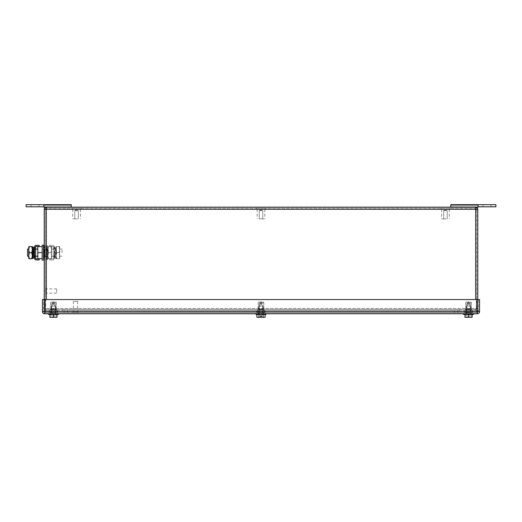 <?xml version="1.0" encoding="UTF-8"?>
<svg xmlns="http://www.w3.org/2000/svg" width="522" height="522" viewBox="0 0 522 522"><rect width="100%" height="100%" fill="white"/><g stroke="black" fill="none" stroke-linecap="round" stroke-linejoin="round"><path stroke-width="0.39" stroke-dasharray="2.61 1.96" d="M71.233 207.162L43.868 207.162L71.233 207.162L71.233 205.074L43.868 205.074L71.233 205.074L71.233 204.676L71.233 207.162L71.233 206.803L43.868 206.803L43.868 204.676L43.868 207.162L43.868 204.676L43.868 207.162L43.868 204.676L43.868 207.162L43.868 204.676L71.233 204.676L71.233 207.162L71.233 206.803L26.1 206.803L31.072 206.803L31.072 204.676L38.896 204.676L31.072 204.676L31.072 206.803L43.868 206.803L43.868 207.162L475.646 207.162A2.134 2.134 0 0 1 477.774 209.296L477.774 299.556M38.896 206.803L38.896 204.676L38.896 206.803L38.896 204.676L38.896 206.803L31.072 206.803L31.072 204.676L31.072 206.803L38.896 206.803M43.868 206.803L71.233 206.803L26.1 206.803L26.1 204.676L71.233 204.676L43.868 204.676M450.767 205.074L478.132 205.074L478.132 207.162L478.132 206.803L495.9 206.803L495.9 204.676L450.767 205.074L450.767 207.162L478.132 207.162L478.132 204.676L478.132 205.074L450.767 205.074L450.767 207.162L450.767 206.803L478.132 206.803L478.132 204.676L450.767 204.676L450.767 205.074L450.767 204.676L478.132 204.676L450.767 204.676L450.767 207.162L450.767 206.803L478.132 206.803L478.132 204.676L478.132 207.162L478.132 206.803L483.104 206.803L483.104 204.676L483.104 206.803L490.928 206.803L490.928 204.676L495.9 204.676L478.132 204.676L483.104 204.676L483.104 206.803L490.928 206.803L490.928 204.676L490.928 206.803L490.928 204.676L490.928 206.803L483.104 206.803L483.104 204.676L483.104 206.803M478.132 205.074L478.132 207.162L450.767 207.162L450.767 206.803L450.767 207.162L475.659 207.162M478.132 206.803L450.767 206.803L495.9 206.803L490.928 206.803L490.928 204.676L490.928 206.803M450.767 207.162L478.132 207.162M495.9 206.803L495.9 204.676L495.9 206.803M71.233 205.074L43.868 205.074M26.1 206.803L26.1 204.676L26.1 206.803M77.4 210.712L74.816 210.712L77.4 210.712M76.564 218.888L72.728 218.888L76.564 218.888M77.4 218.888L74.816 218.888L77.4 218.888M76.564 209.296L72.728 209.296L76.564 209.296M72.636 209.296L81.04 209.296L72.636 209.296M72.636 208.226L81.04 208.226L72.636 208.226M446.271 210.712L443.687 210.712L446.271 210.712M445.442 218.888L441.599 218.888L445.442 218.888M446.271 218.888L443.687 218.888L446.271 218.888M445.442 209.296L441.599 209.296L445.442 209.296M441.508 209.296L449.912 209.296L441.508 209.296M441.508 208.226L449.912 208.226L441.508 208.226M45.29 292.313L45.29 288.366L45.29 292.313M46.001 292.313L46.001 288.366L46.001 292.313M46.001 292.059L46.001 288.894L46.001 292.059M56.663 292.059L56.663 288.894L56.663 292.059M469.376 303.68L466.792 303.68L469.376 303.68M469.559 301.905L466.407 301.905L469.559 301.905M467.177 302.616L471.379 302.616L467.177 302.616M469.898 309.794L465.696 309.794L469.898 309.794M466.838 310.505L472.09 310.505L466.838 310.505M470.237 312.208L464.985 312.208L470.237 312.208M467.699 309.011L470.283 309.011L467.699 309.011M468.541 312.208L466.296 312.208L468.541 312.208M468.541 309.011L466.296 309.011L468.541 309.011M54.301 303.68L51.717 303.68L54.301 303.68M54.484 301.905L51.332 301.905L54.484 301.905M52.102 302.616L56.304 302.616L52.102 302.616M54.823 309.794L50.621 309.794L54.823 309.794M51.763 310.505L57.015 310.505L51.763 310.505M55.162 312.208L49.91 312.208L55.162 312.208M52.624 309.011L55.208 309.011L52.624 309.011M53.466 312.208L55.704 312.208L53.466 312.208M53.466 309.011L55.704 309.011L53.466 309.011M261.835 303.68L259.251 303.68L261.835 303.68M262.018 301.905L258.866 301.905L262.018 301.905M259.636 302.616L263.845 302.616L259.636 302.616M262.364 309.794L258.155 309.794L262.364 309.794M259.297 310.505L264.556 310.505L259.297 310.505M262.703 312.208L257.444 312.208L262.703 312.208M260.165 309.011L262.749 309.011L260.165 309.011M261 312.208L258.762 312.208L263.238 312.208L258.762 312.208L263.238 312.208L259.225 312.208L259.532 312.704L258.879 312.704L259.532 312.704L259.532 312.208L258.879 312.208L258.879 312.704L256.987 312.704L258.879 312.704L258.879 312.208L259.532 312.208L259.225 312.704L261.007 312.704L256.733 312.704L265.267 312.704L256.733 312.704L261 312.704L259.225 312.704L259.225 312.208L261.007 312.208M261 309.011L263.238 309.011L261 309.011M261.835 210.712L259.251 210.712L261.835 210.712M261 218.888L264.837 218.888L261 218.888M261.835 218.888L259.251 218.888L261.835 218.888M261 209.296L264.837 209.296L261 209.296M257.072 209.296L265.476 209.296L257.072 209.296M257.072 208.226L265.476 208.226L257.072 208.226M45.29 256.171L45.29 249.124L45.29 256.171L44.226 256.171L44.226 249.124L45.29 249.124C45.29 247.063 45.29 247.063 45.29 249.124C45.29 247.063 45.29 247.063 45.29 249.124L44.226 249.124L44.226 256.171L45.29 256.171L45.29 257.731L45.29 256.171M44.226 256.171L44.226 257.731L44.226 256.171M44.226 299.556L44.226 308.443A2.134 2.134 0 0 0 46.354 310.577L475.646 310.577A2.134 2.134 0 0 0 477.774 308.443A2.134 2.134 0 0 1 475.646 310.577A2.134 2.134 0 0 0 477.774 308.443L475.646 308.443L475.646 310.577L46.354 310.577A2.134 2.134 0 0 1 44.226 308.443L477.774 308.443M44.226 209.296L46.354 209.296L46.354 207.162A2.134 2.134 0 0 0 44.226 209.296L44.226 308.443L475.646 308.443L475.646 310.577M45.29 208.226L45.29 309.507L476.71 309.507L45.29 309.507L45.29 208.226L476.71 208.226L476.71 309.507L476.71 208.226L45.29 208.226M62.705 310.577L62.705 309.507L459.295 309.507L62.705 309.507L62.705 310.577L459.295 310.577L62.705 310.577M459.295 310.577L459.295 309.507L459.295 310.577M61.635 309.507L460.365 309.507L61.635 309.507M465.337 309.507L471.738 309.507L471.738 310.577L465.337 310.577L471.738 310.577L465.337 310.577L471.738 310.577L465.337 310.577L471.738 310.577L465.337 310.577L471.738 310.577L471.738 309.507L465.337 309.507L465.337 310.577L465.337 309.507L471.738 309.507L465.337 309.507L471.738 309.507L465.337 309.507L471.738 309.507L465.337 309.507L465.337 310.577L465.337 309.507M56.663 309.507L50.262 309.507L50.262 310.577L56.663 310.577L50.262 310.577L56.663 310.577L50.262 310.577L56.663 310.577L50.262 310.577L56.663 310.577L50.262 310.577L50.262 309.507L56.663 309.507L56.663 310.577L56.663 309.507L50.262 309.507L56.663 309.507L50.262 309.507L56.663 309.507L50.262 309.507L56.663 309.507L56.663 310.577L56.663 309.507M264.197 309.507L257.803 309.507L257.803 310.577L264.197 310.577L257.803 310.577L264.197 310.577L257.803 310.577L257.803 309.507L264.197 309.507L264.197 310.577L264.197 309.507L257.803 309.507L264.197 309.507M50.262 309.507L50.262 310.577L50.262 309.507M471.738 309.507L471.738 310.577L471.738 309.507M472.801 310.577L476.358 310.577L476.358 312.704L45.642 312.704L476.358 312.704L476.358 310.577L476.358 312.704A2.134 2.134 0 0 0 478.485 310.577A2.134 2.134 0 0 1 476.358 312.704L476.358 310.577L49.199 310.577L472.801 310.577L464.273 310.577L472.801 310.577L464.273 310.577L472.801 310.577L468.534 310.577L472.801 310.577L472.801 312.704L468.534 312.704C474.035 312.704 474.035 312.704 468.534 312.704C474.035 312.704 474.035 312.704 468.534 312.704C463.034 312.704 463.034 312.704 468.534 312.704C463.034 312.704 463.034 312.704 468.534 312.704L472.801 312.704L464.273 312.704L472.801 312.704L472.801 310.577M49.199 310.577L45.642 310.577L45.642 312.704A2.134 2.134 0 0 1 43.515 310.577A2.134 2.134 0 0 0 45.642 312.704L45.642 310.577L57.727 310.577L49.199 310.577L57.727 310.577L49.199 310.577L57.727 310.577L49.199 310.577L49.199 312.704L53.466 312.704C47.965 312.704 47.965 312.704 53.466 312.704C47.965 312.704 47.965 312.704 53.466 312.704C58.966 312.704 58.966 312.704 53.466 312.704C58.966 312.704 58.966 312.704 53.466 312.704C58.966 312.704 58.966 312.704 53.466 312.704C58.966 312.704 58.966 312.704 53.466 312.704C47.965 312.704 47.965 312.704 53.466 312.704C47.965 312.704 47.965 312.704 53.466 312.704L49.199 312.704L53.466 312.704L49.199 312.704L49.199 310.577M454.323 310.577L64.128 310.577L457.872 310.577L454.323 310.577L454.323 312.704L457.872 312.704L64.128 312.704L454.323 312.704L454.323 310.577M256.733 310.577L265.267 310.577L256.733 310.577L261 310.577L256.733 310.577L256.733 312.704L256.733 310.577M464.273 310.577L468.534 310.577L464.273 310.577L464.273 312.704L464.273 310.577M265.267 310.577L261 310.577L265.267 310.577L265.267 312.704L265.267 310.577M57.727 312.704L53.466 312.704L57.727 312.704L57.727 310.577L57.727 312.704M457.872 310.577L457.872 312.704L457.872 310.577M64.128 310.577L64.128 312.704L64.128 310.577M58.438 313.774L58.438 314.485L48.487 314.485L58.438 314.485L48.487 314.485L48.487 313.774L58.438 313.774L48.487 313.774L58.438 313.774L48.487 313.774L58.438 313.774L48.487 313.774L58.438 313.774L48.487 313.774L48.487 314.485L58.438 314.485L58.438 313.774L58.438 314.485L48.487 314.485L58.438 314.485L48.487 314.485L48.487 313.774M55.417 314.485L55.417 313.774L51.508 313.774L55.417 313.774L51.508 313.774L55.417 313.774L51.508 313.774L55.417 313.774L51.508 313.774L55.417 313.774L55.417 314.485L51.508 314.485L51.508 313.774L51.508 314.485L55.417 314.485L51.508 314.485L55.417 314.485L55.417 313.774L55.417 314.485L51.508 314.485L51.508 313.774L51.508 314.485L55.417 314.485M53.466 314.485L53.466 317.324L49.91 317.324L53.466 317.324L53.466 314.485L53.466 317.324L57.015 317.324L49.91 317.324L53.466 317.324L53.466 314.485L53.466 317.324L49.91 317.324L57.015 317.324L53.466 317.324L53.466 314.485L57.015 314.485L49.91 314.485L57.015 314.485L57.015 317.324L57.015 314.485L49.91 314.485L49.91 317.324L49.91 314.485L57.015 314.485L57.015 317.324L57.015 315.908L49.91 315.908L57.015 315.908L49.91 315.908L57.015 315.908L49.91 315.908L57.015 315.908L49.91 315.908L57.015 315.908L57.015 317.324L49.91 317.324L49.91 315.908L49.91 317.324L57.015 317.324L57.015 315.908L57.015 317.324L49.91 317.324L49.91 314.485L53.466 314.485L49.91 314.485L49.91 317.324L49.91 315.908L49.91 317.324L57.015 317.324L57.015 314.485L53.466 314.485L57.015 314.485L57.015 317.324L57.015 315.908L57.015 317.324L49.91 317.324L49.91 314.485L53.466 314.485L49.91 314.485L49.91 317.324L49.91 315.908L49.91 317.324L57.015 317.324L57.015 314.485L53.466 314.485L53.466 317.324L57.015 317.324L57.015 314.485M51.593 306.133L55.593 306.133L51.593 306.133M52.996 304.535L53.994 304.535L52.996 304.535M51.593 308.972L55.593 308.972L51.593 308.972M51.932 314.485L55.208 314.485L51.932 314.485M51.932 308.972L55.208 308.972L51.932 308.972M463.562 313.774L473.513 313.774L463.562 313.774L473.513 313.774L463.562 313.774L473.513 313.774L463.562 313.774L473.513 313.774L463.562 313.774L463.562 314.485L473.513 314.485L463.562 314.485L463.562 313.774L463.562 314.485L473.513 314.485L473.513 313.774L473.513 314.485L463.562 314.485L473.513 314.485L463.562 314.485L473.513 314.485L473.513 313.774M470.492 314.485L470.492 313.774L466.583 313.774L470.492 313.774L466.583 313.774L470.492 313.774L466.583 313.774L470.492 313.774L466.583 313.774L470.492 313.774L470.492 314.485L466.583 314.485L466.583 313.774L466.583 314.485L470.492 314.485L466.583 314.485L470.492 314.485L470.492 313.774L470.492 314.485L466.583 314.485L466.583 313.774L466.583 314.485L470.492 314.485M468.534 314.485L468.534 317.324L472.09 317.324L464.985 317.324L468.534 317.324L468.534 314.485L468.534 317.324L472.09 317.324L464.985 317.324L468.534 317.324L468.534 314.485L468.534 317.324L472.09 317.324L464.985 317.324L468.534 317.324L468.534 314.485L472.09 314.485L464.985 314.485L472.09 314.485L472.09 317.324L472.09 315.908L464.985 315.908L472.09 315.908L464.985 315.908L472.09 315.908L464.985 315.908L472.09 315.908L464.985 315.908L472.09 315.908L472.09 317.324L464.985 317.324L464.985 314.485L468.534 314.485L464.985 314.485L464.985 317.324L464.985 315.908L464.985 317.324L472.09 317.324L472.09 314.485L468.534 314.485L472.09 314.485L472.09 317.324L472.09 315.908L472.09 317.324L464.985 317.324L464.985 314.485L468.534 314.485L464.985 314.485L464.985 317.324L464.985 315.908L464.985 317.324L472.09 317.324L472.09 314.485L468.534 314.485L472.09 314.485L472.09 317.324L472.09 315.908L472.09 317.324L464.985 317.324L464.985 314.485L468.534 314.485L464.985 314.485L464.985 317.324L464.985 315.908L464.985 317.324L472.09 317.324L472.09 314.485L468.534 314.485L468.534 317.324L472.09 317.324L472.09 314.485M466.668 306.133L470.668 306.133L466.668 306.133M468.071 304.535L469.069 304.535L468.071 304.535M466.668 308.972L470.668 308.972L466.668 308.972M467.007 314.485L470.276 314.485L467.007 314.485M467.007 308.972L470.276 308.972L467.007 308.972M465.115 312.208L465.115 312.704L472.554 312.704L465.115 312.704L470.315 312.704L467.523 312.704L470.315 312.704L467.523 312.704L470.315 312.704L467.523 312.704L470.315 312.704L467.523 312.704L467.523 312.208L467.523 312.704L465.115 312.704L472.554 312.704L465.115 312.704L467.523 312.704L467.523 312.208L470.315 312.208L470.315 312.704L470.315 312.208L465.115 312.704L472.554 312.704L465.115 312.704L467.523 312.704L467.523 312.208L470.315 312.208L465.115 312.704L472.554 312.704L465.115 312.704L470.315 312.208L470.315 312.704L470.315 312.208L467.523 312.208L467.523 312.704L465.115 312.704L465.115 312.208L472.554 312.208L465.115 312.208L470.315 312.208L465.115 312.208L465.115 312.704L465.115 312.208L472.554 312.208L465.115 312.208L467.523 312.208L465.115 312.208L465.115 312.704L465.115 312.208L472.554 312.208L465.115 312.208L467.523 312.208L465.115 312.208L465.115 312.704L465.115 312.208L472.554 312.208L465.115 312.208M50.047 312.208L50.047 312.704L57.479 312.704L50.047 312.704L55.241 312.704L52.454 312.704L55.241 312.704L52.454 312.704L52.454 312.208L52.454 312.704L52.454 312.208L52.454 312.704L55.241 312.704L55.241 312.208L55.241 312.704L50.047 312.704L57.479 312.704L50.047 312.704L55.241 312.208L52.454 312.208L52.454 312.704L50.047 312.704L50.047 312.208L57.479 312.208L50.047 312.208L50.047 312.704L57.479 312.704L50.047 312.704L50.047 312.208L55.241 312.208L55.241 312.704L55.241 312.208L50.047 312.704L57.479 312.704L50.047 312.704L55.241 312.208L50.047 312.208L50.047 312.704L50.047 312.208L57.479 312.208L50.047 312.208L57.479 312.208L50.047 312.208L52.454 312.208L50.047 312.208L50.047 312.704L50.047 312.208L57.479 312.208L50.047 312.208M77.837 312.704L72.832 312.704L77.837 312.704M77.837 311.993L72.832 311.993L77.837 311.993M77.367 311.993L73.367 311.993L77.367 311.993M77.367 301.338L73.367 301.338L77.367 301.338M265.972 313.774L265.972 314.485L256.028 314.485L265.972 314.485L256.028 314.485L256.028 313.774L265.972 313.774L256.028 313.774M261.007 314.485L259.042 314.485L261.007 314.485M261.007 313.774L259.042 313.774L261.007 313.774M263.068 317.324L265.104 317.324L263.036 317.324L263.036 314.485L265.104 314.485L263.068 314.485L263.068 317.324L265.104 317.324L265.104 314.485L256.896 314.485L263.036 314.485L258.932 314.485L258.932 317.324L258.932 314.485L256.896 314.485L258.964 314.485L258.964 317.324L256.896 317.324L256.896 314.485M262.011 306.133L258.866 306.133L262.011 306.133M261.254 304.535L260.465 304.535L261.254 304.535M262.011 308.972L258.866 308.972L262.011 308.972M261.829 314.485L259.258 314.485L261.829 314.485M261.829 308.972L259.258 308.972L261.829 308.972M261.548 317.324L261.548 315.908L260.452 315.908L260.485 317.324L256.896 317.324L260.452 317.324L260.452 315.908L260.485 317.324L258.964 317.324M263.068 314.485L258.964 314.485M265.104 314.485L263.036 314.485L263.036 317.324L261.515 317.324M261.515 315.908L260.485 315.908M263.088 312.208L263.088 312.704L265.013 312.704L256.987 312.704L265.013 312.704L261.007 312.704L262.775 312.704L262.455 312.208L262.455 312.704L263.088 312.704L263.088 312.208L256.987 312.208L258.879 312.208L256.987 312.208L256.987 312.704L256.987 312.208L265.013 312.208L265.013 312.704L265.013 312.208L263.088 312.208M53.466 317.324L49.91 317.324L49.91 314.485M49.91 317.324L49.91 315.908L49.91 317.324L57.015 317.324L57.015 315.908L57.015 317.324L49.91 317.324M468.534 317.324L464.985 317.324L464.985 314.485M464.985 317.324L464.985 315.908L464.985 317.324L472.09 317.324L472.09 315.908L472.09 317.324L464.985 317.324M55.593 312.704L50.621 312.704L50.621 313.774L55.593 313.774L50.621 313.774L55.593 313.774L50.621 313.774L55.593 313.774L50.621 313.774L55.593 313.774L50.621 313.774L50.621 312.704L55.593 312.704L55.593 313.774L55.593 312.704L50.621 312.704L50.621 313.774L50.621 312.704L55.593 312.704L50.621 312.704L55.593 312.704L55.593 313.774L55.593 312.704L50.621 312.704L55.593 312.704M44.579 299.556L42.445 299.556L42.445 311.641A2.134 2.134 0 0 0 44.579 313.774L477.421 313.774A2.134 2.134 0 0 0 479.555 311.641L479.555 299.556L44.579 299.556L44.579 311.641L479.555 311.641A2.134 2.134 0 0 1 477.421 313.774L477.421 299.556M471.379 313.774L466.407 313.774L471.379 313.774L466.407 313.774L471.379 313.774L466.407 313.774L471.379 313.774L466.407 313.774L471.379 313.774L471.379 312.704L466.407 312.704L471.379 312.704L471.379 313.774L471.379 312.704L466.407 312.704L466.407 313.774L466.407 312.704L471.379 312.704L466.407 312.704L471.379 312.704L471.379 313.774M263.486 313.774L258.514 313.774L263.486 313.774L258.514 313.774L263.486 313.774L263.486 312.704L258.514 312.704L263.486 312.704L263.486 313.774M43.515 299.556L478.485 299.556L43.515 299.556L43.515 310.577L45.642 310.577L43.515 310.577L43.515 299.556M478.485 299.556L478.485 310.577L476.358 310.577L478.485 310.577L478.485 299.556M258.514 312.704L258.514 313.774L258.514 312.704L263.486 312.704L258.514 312.704M466.407 312.704L466.407 313.774L466.407 312.704L471.379 312.704L466.407 312.704M45.003 249.092L45.003 256.204L44.226 256.204L44.226 249.092L44.226 256.204L45.003 256.204L45.003 249.092L44.226 249.092L45.003 249.092L45.003 256.204L45.003 249.092L47.952 249.092L47.952 252.648L47.952 249.092M27.522 256.204L27.522 249.092M28.756 252.648L28.756 249.092L28.756 252.648M37.825 252.648L37.825 258.69L42.165 258.69L42.165 246.606L37.825 246.606L37.825 252.648L42.165 252.648L42.165 258.69M32.312 252.648L32.312 249.092L32.312 252.648M42.165 246.606L42.165 245.183M42.165 260.113L42.165 252.648M44.226 252.648L44.226 245.183L44.226 252.648M61.994 252.648L61.994 249.092L61.994 252.648M51.508 252.648L51.508 249.092L51.508 252.648M56.089 252.648L56.089 249.092L56.089 252.648M59.639 252.648L59.639 249.092L59.639 252.648M47.952 252.648L47.952 256.204L47.952 252.648M44.226 258.625L44.226 246.671L44.226 259.454L44.82 258.827L44.82 246.475L44.82 258.827L43.554 258.827L43.554 246.475L43.554 258.827L43.992 259.427L43.992 252.648L43.992 259.427L43.287 259.427L43.287 252.648L43.287 259.427M43.287 245.869L43.287 252.648L43.287 245.869L43.992 245.869L43.992 252.648L43.992 245.869L43.554 246.475L44.82 246.475L44.226 245.842L44.226 246.671M43.287 252.648L43.287 257.861L43.287 252.648M29.297 258.69L32.312 258.69L32.312 246.606L28.756 246.606L28.756 258.69L29.297 258.69L28.756 255.669L29.297 252.648L28.756 249.503L29.297 246.606M29.297 252.648L31.77 252.648L32.312 249.627L31.77 246.606M31.77 258.69L32.312 255.669L31.77 252.648M51.508 249.627L51.508 258.69L51.508 246.606L51.508 249.627L50.967 246.606L51.508 246.606L50.967 246.606L51.508 249.627L50.967 252.648L51.508 249.627M47.952 249.627L48.494 252.648L47.952 255.669L47.952 249.627L47.952 258.69L47.952 255.793L48.494 258.69L47.952 258.69L48.494 258.69L47.952 255.669L48.494 252.648L47.952 246.606L47.952 249.503L48.494 246.606L47.952 246.606L48.494 246.606L47.952 249.627M48.494 246.606L50.967 246.606L48.494 246.606M48.494 252.648L50.967 252.648L51.508 255.669L50.967 252.648L48.494 252.648M48.494 258.69L50.967 258.69L51.508 255.669L50.967 258.69L51.508 258.69L48.494 258.69M47.952 250.912L47.952 256.276L47.952 250.912M59.639 249.627L59.639 258.69L59.639 246.606L59.639 249.627L59.103 246.606L59.639 246.606L59.103 246.606L59.639 249.627L59.103 252.648L59.639 249.627M56.089 249.627L56.624 252.648L56.089 255.669L56.089 249.627L56.089 258.69L56.089 255.793L56.624 258.69L56.089 258.69L56.624 258.69L56.089 255.669L56.624 252.648L56.089 246.606L56.089 249.503L56.624 246.606L56.089 246.606L56.624 246.606L56.089 249.627M56.624 246.606L59.103 246.606L56.624 246.606M56.624 252.648L59.103 252.648L59.639 255.669L59.103 252.648L56.624 252.648M56.624 258.69L59.103 258.69L59.639 255.669L59.103 258.69L59.639 258.69L56.624 258.69M47.241 254.384L47.241 249.027L47.241 254.384M46.817 256.1L46.817 245.451L46.817 256.1M47.535 249.196L47.535 259.845L47.535 249.196M45.29 245.542L45.29 259.754L45.29 245.542L46.712 245.542L46.712 259.754L46.712 245.542M45.29 259.754L46.712 259.754M45.29 256.38L45.29 248.916L45.29 256.38L46.712 256.38L46.712 248.916L46.712 256.38M45.29 248.916L46.712 248.916M39.176 259.936L39.176 258.866L36.162 258.866A0.542 0.542 0 0 1 35.627 258.325L35.627 246.971L34.556 246.971L34.556 258.325A1.605 1.605 0 0 0 36.162 259.936L39.176 259.936M34.556 258.325L35.627 258.325M35.627 252.648L35.627 256.413L35.627 252.648M34.556 246.971A1.605 1.605 0 0 1 36.162 245.366L39.176 245.366L39.176 246.43L36.162 246.43A0.542 0.542 0 0 0 35.627 246.971M33.388 255.956L33.388 248.883L33.388 255.956M33.734 258.051L33.734 247.245L33.388 248.883L32.384 248.674L32.384 256.628L33.388 256.413L33.734 258.051M32.723 247.036L32.723 258.266M55.006 255.956L55.006 248.883L55.006 255.956M54.666 257.392L54.666 247.245L54.666 257.392M55.671 247.722L55.671 258.266L55.671 247.722M56.017 256.139L56.017 248.674L56.017 256.139M49.662 245.366L49.662 246.43L52.676 246.43A0.542 0.542 0 0 1 53.218 246.971A0.542 0.542 0 0 0 52.676 246.43L49.662 246.43L49.662 245.366L52.676 245.366L49.662 245.366M54.281 246.971A1.605 1.605 0 0 0 52.676 245.366A1.605 1.605 0 0 1 54.281 246.971L53.218 246.971L53.218 252.648L53.218 246.971L54.281 246.971L54.281 252.648L54.281 246.971M53.218 258.325L53.218 252.648L53.218 258.325L54.281 258.325L54.281 252.648L54.281 258.325L53.218 258.325A0.542 0.542 0 0 1 52.676 258.866A0.542 0.542 0 0 0 53.218 258.325M53.218 252.648L53.218 256.413L53.218 252.648M54.281 252.648L54.281 256.413L54.281 252.648M49.662 259.936L49.662 258.866L52.676 258.866L49.662 258.866L49.662 259.936L52.676 259.936A1.605 1.605 0 0 0 54.281 258.325A1.605 1.605 0 0 1 52.676 259.936L49.662 259.936M475.646 299.556L475.646 209.296L46.354 209.296L46.354 299.556M475.646 209.296L477.774 209.296A2.134 2.134 0 0 0 475.646 207.162L475.646 209.296M67.677 310.577L67.677 312.704L67.677 310.577M44.579 313.774A2.134 2.134 0 0 1 42.445 311.641L44.579 311.641L44.579 313.774M45.642 299.556L45.642 310.577L476.358 310.577L45.642 310.577L45.642 299.556M476.358 299.556L476.358 310.577L476.358 299.556M78.313 218.888L78.313 210.712L76.564 209.707L74.816 210.712L74.816 218.888L74.816 210.712L76.564 209.707L78.313 210.712L78.313 218.888L78.313 210.712L76.564 209.707L74.816 210.712L74.816 218.888M80.401 209.296L80.401 218.888M72.728 209.296L72.728 218.888M81.04 208.226L81.04 209.296M72.088 208.226L72.088 209.296M447.184 218.888L447.184 210.712L445.436 209.707L443.687 210.712L443.687 218.888L443.687 210.712L445.436 209.707L447.184 210.712L447.184 218.888L447.184 210.712L445.436 209.707L443.687 210.712L443.687 218.888M449.272 209.296L449.272 218.888M441.599 209.296L441.599 218.888M449.912 208.226L449.912 209.296M440.959 208.226L440.959 209.296M46.001 293.697L45.29 293.697M46.001 288.366L45.29 288.366M56.663 293.162L46.001 293.162M56.663 288.894L46.001 288.894M468.534 302.864L466.792 303.68L466.792 309.011L466.792 303.68L468.534 302.864L470.283 303.68L470.283 309.011L470.283 303.68L468.534 302.864L466.792 303.68L466.792 309.011L466.792 303.68L468.534 302.864L470.283 303.68L470.283 309.011L470.283 303.68L468.534 302.864M470.668 301.905L471.379 302.616L471.379 309.794L472.09 310.505L472.09 312.208L472.09 310.505L471.379 309.794L471.379 302.616L470.668 301.905L471.379 302.616L471.379 309.794L472.09 310.505L472.09 312.208L472.09 310.505L471.379 309.794L471.379 302.616L470.668 301.905M466.407 301.905L465.696 302.616L465.696 309.794L464.985 310.505L464.985 312.208L464.985 310.505L465.696 309.794L465.696 302.616L466.407 301.905L465.696 302.616L465.696 309.794L464.985 310.505L464.985 312.208L464.985 310.505L465.696 309.794L465.696 302.616L466.407 301.905M470.772 309.011L470.772 312.208L470.772 309.011M466.296 309.011L466.296 312.208L466.296 309.011M53.466 302.864L51.717 303.68L51.717 309.011L51.717 303.68L53.466 302.864L55.208 303.68L55.208 309.011L55.208 303.68L53.466 302.864L51.717 303.68L51.717 309.011L51.717 303.68L53.466 302.864L55.208 303.68L55.208 309.011L55.208 303.68L53.466 302.864M55.593 301.905L56.304 302.616L56.304 309.794L57.015 310.505L57.015 312.208L57.015 310.505L56.304 309.794L56.304 302.616L55.593 301.905L56.304 302.616L56.304 309.794L57.015 310.505L57.015 312.208L57.015 310.505L56.304 309.794L56.304 302.616L55.593 301.905M51.332 301.905L50.621 302.616L50.621 309.794L49.91 310.505L49.91 312.208L49.91 310.505L50.621 309.794L50.621 302.616L51.332 301.905L50.621 302.616L50.621 309.794L49.91 310.505L49.91 312.208L49.91 310.505L50.621 309.794L50.621 302.616L51.332 301.905M55.704 309.011L55.704 312.208L55.704 309.011M51.228 309.011L51.228 312.208L51.228 309.011M261 302.864L259.251 303.68L259.251 309.011L259.251 303.68L261 302.864L262.749 303.68L262.749 309.011L262.749 303.68L261 302.864M263.134 301.905L263.845 302.616L263.845 309.794L264.556 310.505L264.556 312.208L264.556 310.505L263.845 309.794L263.845 302.616L263.134 301.905M258.866 301.905L258.155 302.616L258.155 309.794L257.444 310.505L257.444 312.208L257.444 310.505L258.155 309.794L258.155 302.616L258.866 301.905M263.238 309.011L263.238 312.208L263.238 309.011M258.762 309.011L258.762 312.208L258.762 309.011M262.749 218.888L262.749 210.712L261 209.707L259.251 210.712L259.251 218.888L259.251 210.712L261 209.707L262.749 210.712L262.749 218.888L262.749 210.712L261 209.707L259.251 210.712L259.251 218.888M264.837 209.296L264.837 218.888M257.163 209.296L257.163 218.888M265.476 208.226L265.476 209.296M256.524 208.226L256.524 209.296M45.29 257.731L44.226 257.731M45.29 247.565L44.226 247.565M53.994 304.535L55.593 306.133L55.593 308.972L55.593 306.133L55.593 308.972L55.593 306.133L53.994 304.535M52.931 304.535L51.332 306.133L51.332 308.972L51.332 306.133L51.332 308.972L51.332 306.133L52.931 304.535M55.208 308.972L55.208 314.485L55.208 308.972M51.724 308.972L51.724 314.485L51.724 308.972M469.069 304.535L470.668 306.133L470.668 308.972L470.668 306.133L470.668 308.972L470.668 306.133L469.069 304.535M468.006 304.535L466.407 306.133L466.407 308.972L466.407 306.133L466.407 308.972L466.407 306.133L468.006 304.535M470.276 308.972L470.276 314.485L470.276 308.972M466.792 308.972L466.792 314.485L466.792 308.972M472.554 312.208L472.554 312.704L472.554 312.208M57.479 312.208L57.479 312.704L57.479 312.208M72.832 311.993L72.832 312.704M78.163 311.993L78.163 312.704M73.367 301.338L73.367 311.993M77.628 301.338L77.628 311.993M262.957 314.485L262.957 313.774L262.957 314.485M259.042 314.485L259.042 313.774L259.042 314.485M261.535 304.535L263.134 306.133L263.134 308.972L263.134 306.133L261.535 304.535M260.465 304.535L258.866 306.133L258.866 308.972L258.866 306.133L260.465 304.535M262.742 308.972L262.742 314.485L262.742 308.972M259.258 308.972L259.258 314.485L259.258 308.972M32.384 249.092L33.734 249.092M34.556 249.092L35.627 249.092M32.384 256.204L33.734 256.204M34.556 256.204L35.627 256.204M51.508 249.092L56.089 249.092M59.639 249.092L61.994 249.092M51.508 256.204L56.089 256.204M59.639 256.204L61.994 256.204M45.003 256.204L47.952 256.204M44.226 247.435L43.287 247.435M44.226 257.861L43.287 257.861M47.241 249.027L46.817 245.451L47.535 245.451L47.952 249.027L47.241 249.027M47.241 256.276L46.817 259.845L47.535 259.845L47.952 256.276L47.241 256.276M34.556 256.413L35.627 256.413M34.556 248.883L35.627 248.883M55.006 256.413L54.666 258.051L55.671 258.266L56.017 256.628L55.006 256.413M55.006 248.883L54.666 247.245L55.671 247.036L56.017 248.674L55.006 248.883M54.281 248.883L53.218 248.883M54.281 256.413L53.218 256.413"/><path stroke-width="0.78" d="M71.233 205.074L43.868 205.074L43.868 204.676L71.233 204.676L71.233 207.162M43.868 205.074L43.868 207.162L475.646 207.162A2.134 2.134 0 0 1 477.774 209.296L477.774 299.556M43.868 206.803L26.1 206.803L26.1 204.676L43.868 204.676M478.132 206.803L495.9 206.803L495.9 204.676L478.132 204.676L478.132 207.162L478.132 204.676L450.767 204.676L450.767 207.162M450.767 205.074L478.132 205.074M478.132 207.162L475.659 207.162M483.104 204.676L490.928 204.676M475.646 207.162L475.646 209.296L46.354 209.296L46.354 207.162A2.134 2.134 0 0 0 44.226 209.296L44.226 299.556M58.438 313.774L58.438 314.485L48.487 314.485L48.487 313.774M57.015 314.485L57.015 317.324L53.466 317.324L53.466 314.485M53.466 317.324L49.91 317.324L49.91 314.485M473.513 313.774L473.513 314.485L463.562 314.485L463.562 313.774M472.09 314.485L472.09 317.324L468.534 317.324L468.534 314.485M468.534 317.324L464.985 317.324L464.985 314.485M261.515 317.324L261.515 315.908L260.485 315.908L261.548 315.908L261.548 317.324L261.515 315.908M256.028 313.774L256.028 314.485L265.972 314.485L265.972 313.774M265.104 314.485L265.104 317.324L263.068 317.324L263.068 314.485M260.485 315.908L260.485 317.324L256.896 317.324L256.896 314.485M258.964 317.324L258.964 314.485M263.068 317.324L261.548 317.324M44.579 299.556L44.579 311.641L42.445 311.641A2.134 2.134 0 0 0 44.579 313.774L477.421 313.774A2.134 2.134 0 0 0 479.555 311.641L477.421 311.641L477.421 313.774A2.134 2.134 0 0 0 479.555 311.641L479.555 299.556L477.421 299.556L477.421 311.641L44.579 311.641L44.579 313.774A2.134 2.134 0 0 1 42.445 311.641L42.445 299.556L477.421 299.556M28.756 249.092L27.522 249.092L27.522 256.204L28.756 256.204M42.165 258.69L37.825 258.69L37.825 246.606L42.165 246.606M44.226 245.183L42.165 245.183L42.165 252.648L37.825 252.648M42.165 252.648L42.165 260.113L44.226 260.113M29.297 246.606L28.756 249.627L28.756 246.606L32.312 246.606L32.312 258.69L28.756 258.69L28.756 249.627L29.297 252.648L28.756 255.793L29.297 258.69M29.297 252.648L31.77 252.648L32.312 255.669L31.77 258.69M31.77 246.606L32.312 249.627L31.77 252.648M39.176 259.936L39.176 258.866L36.162 258.866A0.542 0.542 0 0 1 35.627 258.325L34.556 258.325A1.605 1.605 0 0 0 36.162 259.936L39.176 259.936M35.627 246.971A0.542 0.542 0 0 1 36.162 246.43L39.176 246.43L39.176 245.366L36.162 245.366A1.605 1.605 0 0 0 34.556 246.971L35.627 246.971L35.627 258.325M34.556 246.971L34.556 258.325M33.734 257.392L33.734 258.051L32.723 258.266L32.723 247.036L33.734 247.245L33.734 257.392M32.723 247.036L32.384 248.674L32.723 258.266M475.646 299.556L475.646 209.296L477.774 209.296M44.226 209.296L46.354 209.296L46.354 299.556M33.734 249.092L34.556 249.092M35.627 249.092L37.825 249.092M33.734 256.204L34.556 256.204M35.627 256.204L37.825 256.204"/></g></svg>
